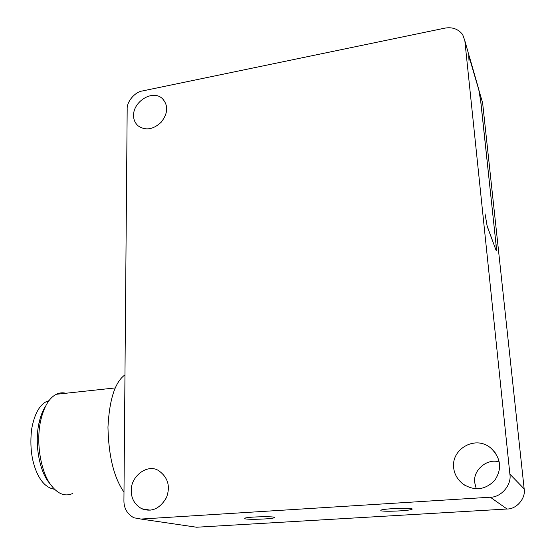 <?xml version="1.0" encoding="UTF-8"?>
<svg xmlns="http://www.w3.org/2000/svg" width="555" height="555" viewBox="0 0 555 555"><rect width="100%" height="100%" fill="white"/><g stroke="black" fill="none" stroke-linecap="round" stroke-linejoin="round"><path stroke-width="0.83" d="M124.542 425.692L127.178 109.134C126.616 101.78 134.907 91.908 142.448 90.958L444.534 28.201C452.061 26.765 458.104 28.881 462.655 34.556L464.84 40.709L509.879 474.143C511.911 484.779 501.144 497.453 490.287 497.211L141.005 519.057L133.859 517.766C127.275 514.09 123.959 508.442 123.918 500.832L124.542 425.692M190.982 526.397L196.602 527.229L507.062 509.011C516.587 509.254 525.973 498.21 524.163 488.893L482.628 102.953L481.421 98.707M499.236 462.01C487.456 457.847 472.687 470.113 474.74 482.725L476.259 488.747M468.725 56.006L469.01 60.689L468.795 55.583L469.384 56.617L478.854 89.723L480.762 101.17L496.038 244.568M496.149 250.506L487.193 226.419L485.014 213.751L487.144 225.968L495.74 249.479M496.364 250.478L496.114 244.554M380.862 510.732L380.785 510.198C384.421 508.297 416.756 507.61 411.748 509.372C408.688 510.912 383.873 511.897 380.862 510.732M245.324 518.869L244.637 518.266C247.551 516.566 278.603 516.143 274.212 517.732C271.901 519.043 249.861 519.813 245.324 518.869M131.244 490.731C130.675 476.197 147.526 463.487 158.55 470.578C167.957 477.244 170.6 486.249 166.465 497.578C159.909 508.741 151.675 512.459 141.754 508.741C134.796 504.759 131.292 498.758 131.244 490.731M453.65 467.386C451.375 448.447 476.516 434.523 491.466 448.69C501.068 458.548 502.143 469.135 494.685 480.45C485.042 490.114 474.442 491.286 462.884 483.967C457.209 479.222 454.136 473.692 453.65 467.386M133.575 115.412C133.221 101.412 153.124 88.96 162.636 98.88C168.47 105.63 167.985 113.407 161.193 122.211C153.173 129.683 145.424 130.862 137.938 125.735C134.948 122.835 133.498 119.394 133.575 115.412M468.836 55.986L478.778 89.716L480.699 101.17L495.969 243.86L496.219 249.778L495.844 249.466M124.965 374.868C115.065 381.951 109.397 399.399 107.954 427.218C108.62 456.182 113.969 477.82 123.994 492.132M72.58 493.534C65.171 496.794 58.115 494.158 51.414 485.632C41.535 473.734 35.464 444.062 40.681 420.593C43.956 406.669 49.166 397.9 56.312 394.286C59.357 392.767 62.528 392.427 65.809 393.259M45.621 406.17C42.867 410.2 40.661 415.792 39.01 422.945C34.237 444.382 39.766 471.382 48.812 482.295L51.414 485.632M49.062 400.627L46.46 401.577C39.204 405.254 34.243 414.571 31.579 429.521C29.755 446.338 31.573 460.81 37.025 472.936C41.479 482.739 47.335 488.185 54.598 489.281M464.84 40.709L469.315 56.631M478.785 89.737L482.628 102.953M524.163 488.893L509.879 474.143M490.287 497.211L507.062 509.011M196.602 527.229L141.005 519.057M411.748 509.372L411.713 508.838M274.212 517.732L274.198 517.302M150.245 510.17L141.754 508.741M465.291 485.569L462.884 483.967M495.171 452.707L491.466 448.69M163.76 100.08L162.636 98.88M56.312 394.286L115.315 387.917M40.681 420.593L39.01 422.945M48.521 401.355L46.46 401.577"/></g></svg>
